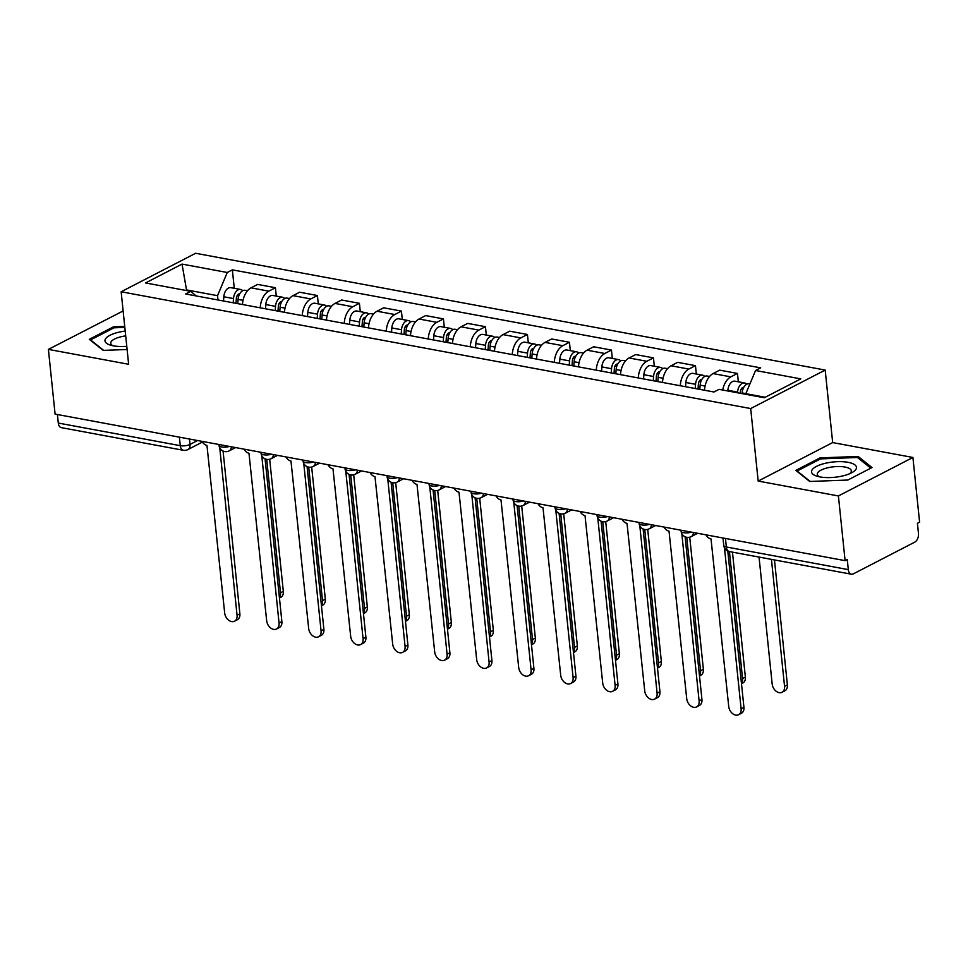 <?xml version="1.0" encoding="UTF-8"?>
<svg xmlns="http://www.w3.org/2000/svg" width="968" height="968" viewBox="0 0 968 968"><rect width="100%" height="100%" fill="white"/><g stroke="black" fill="none" stroke-linecap="round" stroke-linejoin="round"><path stroke-width="1.45" d="M123.13 310.946L48.4 349.387L55.091 414.098L845.1 560.654L838.409 495.955L912.909 457.465L832.674 442.582L825.184 370.066L195.645 253.277L121.145 291.767L750.684 408.556L758.174 481.072L838.409 495.955M912.909 457.465L919.6 522.163L917.422 523.289L918.475 533.368A6.957 4.283 100.5 0 1 914.796 542.116L853.328 573.879A6.957 4.283 100.5 0 1 851.392 574.206L729.412 551.578A6.957 4.283 -79.5 0 1 726.339 546.981L848.307 569.62A6.957 4.283 100.5 0 0 851.392 574.206M48.4 349.387L128.635 364.283L121.145 291.767M179.395 437.161L180.278 445.679A6.957 4.283 -79.5 0 0 183.351 450.277L61.371 427.65A6.957 4.283 -79.5 0 1 58.298 423.052L180.278 445.679A6.957 2.359 -5.9 0 0 190.006 444.433L197.569 440.525M57.415 414.534L58.298 423.052M848.307 569.62L847.266 559.54L845.1 560.654M722.709 390.031A15.984 9.849 -79.5 0 1 730.84 376.867L737.471 373.442L719.696 370.151L713.065 373.575A15.984 9.849 100.5 0 0 704.535 390.237M738.33 381.803L737.471 373.442M680.298 385.748A15.984 9.849 -79.5 0 1 688.841 369.074L695.46 365.65L677.685 362.359L671.066 365.771A15.984 9.849 100.5 0 0 662.523 382.445M696.331 374.011L695.46 365.65M638.287 377.956A15.984 9.849 -79.5 0 1 646.83 361.282L653.46 357.858L635.686 354.566L629.067 357.978A15.984 9.849 100.5 0 0 620.524 374.652M654.32 366.219L653.46 357.858M596.288 370.163A15.984 9.849 -79.5 0 1 604.831 353.489L611.449 350.065L593.686 346.774L587.056 350.186A15.984 9.849 100.5 0 0 578.513 366.86M612.321 358.426L611.449 350.065M554.289 362.371A15.984 9.849 -79.5 0 1 562.819 345.697L569.45 342.273L551.675 338.981L545.057 342.394A15.984 9.849 100.5 0 0 536.514 359.067M570.309 350.634L569.45 342.273M512.278 354.566A15.984 9.849 -79.5 0 1 520.82 337.905L527.439 334.48L509.676 331.189L503.045 334.601A15.984 9.849 100.5 0 0 494.503 351.275M528.31 342.841L527.439 334.48M470.279 346.774A15.984 9.849 -79.5 0 1 478.809 330.112L485.44 326.688L467.665 323.397L461.046 326.809A15.984 9.849 100.5 0 0 452.504 343.483M486.299 335.049L485.44 326.688M428.267 338.981A15.984 9.849 -79.5 0 1 436.81 322.32L443.429 318.896L425.666 315.592L419.035 319.016A15.984 9.849 100.5 0 0 410.493 335.69M444.3 327.257L443.429 318.896M386.268 331.189A15.984 9.849 -79.5 0 1 394.799 314.527L401.43 311.103L383.655 307.8L377.036 311.224A15.984 9.849 100.5 0 0 368.493 327.898M402.289 319.464L401.43 311.103M344.257 323.397A15.984 9.849 -79.5 0 1 352.8 306.735L359.418 303.311L341.656 300.007L335.025 303.432A15.984 9.849 100.5 0 0 326.494 320.106M360.29 311.672L359.418 303.311M302.258 315.604A15.984 9.849 -79.5 0 1 310.788 298.943L317.419 295.518L299.644 292.215L293.026 295.639A15.984 9.849 100.5 0 0 284.483 312.313M318.278 303.879L317.419 295.518M260.247 307.812A15.984 9.849 -79.5 0 1 268.789 291.15L275.42 287.726L257.645 284.423L251.014 287.847A15.984 9.849 100.5 0 0 242.484 304.521M276.279 296.087L275.42 287.726M765.204 397.279L745.82 393.673L745.892 394.327M745.82 393.673L755.56 370.502L800.79 378.887L764.296 397.739L719.067 389.354L713.96 391.992L185.674 293.982L190.769 291.344L145.539 282.946L182.032 264.095L227.262 272.492L217.534 295.676L186.57 289.928L185.662 290.4M755.56 370.502L760.654 367.864L232.368 269.854L227.262 272.492M825.184 370.066L750.684 408.556M832.674 442.582L758.174 481.072M795.841 470.4L809.72 481.471L847.811 480.043L872.011 467.532L858.132 456.46L820.041 457.888L795.841 470.4M124.727 326.397L113.498 326.821L89.298 339.32L103.189 350.392L127.11 349.496M186.63 290.582L182.032 264.095M217.982 299.971L217.534 295.676M234.268 288.295L232.368 269.854M196.177 295.93L190.769 291.344M820.162 459.086L820.041 457.888M858.313 458.191L858.132 456.46M113.631 328.007L113.498 326.821M706.035 534.856A6.957 4.937 -117.3 0 0 711.02 538.946L728.722 706.471A7.998 5.687 -117.3 0 0 738.596 714.723A7.998 5.687 -117.3 0 0 741.113 708.77L724.487 547.9M727.791 551.07L743.932 707.305A7.998 5.687 62.7 0 1 741.415 713.259L738.596 714.723M742.093 393.625L742.141 392.935A8.688 5.348 -79.5 0 1 749.184 383.824L749.91 383.957M759.045 557.072L772.174 684.025A7.998 5.687 -117.3 0 0 782.035 692.277A7.998 5.687 -117.3 0 0 784.552 686.324L771.435 559.371M740.29 393.286L740.399 391.786A4.175 2.565 -79.5 0 1 743.751 387.406M737.519 392.778L737.568 392.088A8.688 5.348 -79.5 0 1 744.61 382.977A8.688 5.348 -79.5 0 1 746.739 384.248M727.827 390.975L727.875 390.286A8.688 5.348 -79.5 0 1 734.918 381.174L744.61 382.977M774.473 559.94L787.383 684.86A7.998 5.687 62.7 0 1 784.854 690.813L782.035 692.277M664.036 527.064A6.957 4.937 -117.3 0 0 669.021 531.154L686.723 698.678A7.998 5.687 -117.3 0 0 696.585 706.93A7.998 5.687 -117.3 0 0 699.114 700.977L681.811 533.61M685.114 536.768L701.933 699.513A7.998 5.687 62.7 0 1 699.404 705.466L696.585 706.93M622.025 519.271A6.957 4.937 -117.3 0 0 627.01 523.361L644.724 690.886A7.998 5.687 -117.3 0 0 654.586 699.138A7.998 5.687 -117.3 0 0 657.103 693.185L639.812 525.818M643.115 528.976L659.934 691.721A7.998 5.687 62.7 0 1 657.405 697.674L654.586 699.138M856.208 468.778A22.591 7.683 -5.9 0 0 837.465 461.675A22.591 7.683 -5.9 0 0 811.777 470.448A22.591 7.683 -5.9 0 0 816.968 476.208A22.591 7.683 -5.9 0 0 852.009 472.59A22.591 7.683 -5.9 0 0 856.208 468.778M849.601 473.751A17.109 5.82 -5.9 0 0 851.126 471.948A17.109 5.82 -5.9 0 0 851.32 470.823A17.109 5.82 -5.9 0 0 835.323 466.649A17.109 5.82 -5.9 0 0 817.476 473.207A17.109 5.82 -5.9 0 0 817.282 474.332A17.109 5.82 -5.9 0 0 819.569 476.849M810.192 481.447L797.1 471.005L820.549 458.892L857.442 457.501L870.801 468.161M125.211 331.068A22.591 7.683 -5.9 0 0 105.234 339.381A22.591 7.683 -5.9 0 0 110.425 345.128A22.591 7.683 -5.9 0 0 126.784 346.314M125.707 335.896A17.109 5.82 -5.9 0 0 110.945 342.14A17.109 5.82 -5.9 0 0 110.739 343.265A17.109 5.82 -5.9 0 0 113.026 345.77M103.649 350.38L90.556 339.925L114.006 327.813L124.824 327.402M699.828 389.366L700.142 385.143A8.688 5.348 -79.5 0 1 707.185 376.032L709.544 376.467M741.452 683.275A7.998 5.687 -117.3 0 0 742.553 678.532L729.436 551.578M698.037 389.039L698.4 383.994A4.175 2.565 -79.5 0 1 701.74 379.613M695.254 388.519L695.556 384.296A8.688 5.348 -79.5 0 1 702.611 375.185A8.688 5.348 -79.5 0 1 704.74 376.455M685.562 386.716L685.864 382.493A8.688 5.348 -79.5 0 1 692.906 373.382L702.611 375.185M732.461 552.147L745.372 677.068A7.998 5.687 62.7 0 1 742.855 683.021L741.5 683.723M657.829 381.574L658.131 377.351A8.688 5.348 -79.5 0 1 665.173 368.239L667.545 368.675M699.453 675.482A7.998 5.687 -117.3 0 0 700.542 670.739L686.76 537.288M656.026 381.247L656.401 376.201A4.175 2.565 -79.5 0 1 659.74 371.821M653.255 380.726L653.557 376.504A8.688 5.348 -79.5 0 1 660.6 367.392A8.688 5.348 -79.5 0 1 662.729 368.663M643.563 378.924L643.865 374.701A8.688 5.348 -79.5 0 1 650.907 365.589L660.6 367.392M689.724 537.179L703.373 669.275A7.998 5.687 62.7 0 1 700.844 675.228L699.501 675.93M580.026 511.479A6.957 4.937 -117.3 0 0 585.011 515.569L602.713 683.093A7.998 5.687 -117.3 0 0 612.575 691.346A7.998 5.687 -117.3 0 0 615.104 685.392L597.8 518.025M601.104 521.183L617.923 683.928A7.998 5.687 62.7 0 1 615.406 689.881L612.575 691.346M538.014 503.687A6.957 4.937 -117.3 0 0 543 507.776L560.714 675.301A7.998 5.687 -117.3 0 0 570.576 683.553A7.998 5.687 -117.3 0 0 573.092 677.6L555.801 510.233M559.105 513.391L575.924 676.136A7.998 5.687 62.7 0 1 573.395 682.089L570.576 683.553M496.015 495.894A6.957 4.937 -117.3 0 0 501 499.984L518.703 667.509A7.998 5.687 -117.3 0 0 528.564 675.761A7.998 5.687 -117.3 0 0 531.093 669.808L513.79 502.44M517.094 505.599L533.913 668.344A7.998 5.687 62.7 0 1 531.396 674.297L528.564 675.761M615.829 373.781L616.132 369.558A8.688 5.348 -79.5 0 1 623.174 360.447L625.534 360.882M657.441 667.69A7.998 5.687 -117.3 0 0 658.543 662.947L644.749 529.496M614.027 373.454L614.39 368.409A4.175 2.565 -79.5 0 1 617.729 364.029M611.244 372.934L611.546 368.711A8.688 5.348 -79.5 0 1 618.6 359.6A8.688 5.348 -79.5 0 1 620.73 360.87M601.551 371.131L601.854 366.908A8.688 5.348 -79.5 0 1 608.908 357.797L618.6 359.6M647.713 529.387L661.362 661.483A7.998 5.687 62.7 0 1 658.845 667.436L657.49 668.138M573.818 365.989L574.121 361.766A8.688 5.348 -79.5 0 1 581.163 352.654L583.535 353.09M615.442 659.898A7.998 5.687 -117.3 0 0 616.531 655.154L602.749 521.704M572.028 365.65L572.39 360.616A4.175 2.565 -79.5 0 1 575.73 356.236M569.245 365.142L569.547 360.907A8.688 5.348 -79.5 0 1 576.589 351.795A8.688 5.348 -79.5 0 1 578.719 353.078M559.552 363.339L559.855 359.116A8.688 5.348 -79.5 0 1 566.897 350.005L576.589 351.795M605.714 521.595L619.363 653.69A7.998 5.687 62.7 0 1 616.834 659.644L615.491 660.345M531.819 358.196L532.122 353.973A8.688 5.348 -79.5 0 1 539.164 344.862L541.523 345.298M573.431 652.093A7.998 5.687 -117.3 0 0 574.532 647.362L560.738 513.911M530.016 357.858L530.379 352.824A4.175 2.565 -79.5 0 1 533.719 348.444M527.233 357.349L527.536 353.114A8.688 5.348 -79.5 0 1 534.59 344.003A8.688 5.348 -79.5 0 1 536.72 345.286M517.541 355.546L517.844 351.324A8.688 5.348 -79.5 0 1 524.898 342.212L534.59 344.003M563.703 513.802L577.351 645.898A7.998 5.687 62.7 0 1 574.835 651.851L573.479 652.553M454.004 488.102A6.957 4.937 -117.3 0 0 458.989 492.192L476.704 659.716A7.998 5.687 -117.3 0 0 486.565 667.968A7.998 5.687 -117.3 0 0 489.082 662.015L471.791 494.648M475.094 497.806L491.913 660.551A7.998 5.687 62.7 0 1 489.384 666.504L486.565 667.968M489.808 350.404L490.111 346.181A8.688 5.348 -79.5 0 1 497.165 337.07L499.524 337.505M531.432 644.301A7.998 5.687 -117.3 0 0 532.521 639.57L518.739 506.119M488.017 350.065L488.38 345.031A4.175 2.565 -79.5 0 1 491.72 340.651M485.234 349.557L485.537 345.322A8.688 5.348 -79.5 0 1 492.579 336.211A8.688 5.348 -79.5 0 1 494.709 337.493M475.542 347.754L475.845 343.531A8.688 5.348 -79.5 0 1 482.887 334.42L492.579 336.211M521.704 506.01L535.352 638.106A7.998 5.687 62.7 0 1 532.823 644.059L531.48 644.761M412.005 480.309A6.957 4.937 -117.3 0 0 416.99 484.399L434.692 651.924A7.998 5.687 -117.3 0 0 444.554 660.176A7.998 5.687 -117.3 0 0 447.083 654.223L429.78 486.856M433.083 490.014L449.902 652.759A7.998 5.687 62.7 0 1 447.385 658.712L444.554 660.176M447.809 342.611L448.111 338.389A8.688 5.348 -79.5 0 1 455.154 329.277L457.513 329.713M489.421 636.508A7.998 5.687 -117.3 0 0 490.522 631.777L476.728 498.326M446.006 342.273L446.369 337.239A4.175 2.565 -79.5 0 1 449.709 332.859M443.223 341.764L443.538 337.529A8.688 5.348 -79.5 0 1 450.58 328.418A8.688 5.348 -79.5 0 1 452.709 329.701M433.531 339.962L433.833 335.739A8.688 5.348 -79.5 0 1 440.888 326.627L450.58 328.418M479.692 498.217L493.341 630.313A7.998 5.687 62.7 0 1 490.824 636.266L489.469 636.968M369.994 472.517A6.957 4.937 -117.3 0 0 374.979 476.607L392.693 644.131A7.998 5.687 -117.3 0 0 402.555 652.384A7.998 5.687 -117.3 0 0 405.072 646.43L387.781 479.063M391.084 482.221L407.903 644.966A7.998 5.687 62.7 0 1 405.374 650.92L402.555 652.384M405.798 334.819L406.1 330.596A8.688 5.348 -79.5 0 1 413.154 321.485L415.514 321.921M447.422 628.716A7.998 5.687 -117.3 0 0 448.523 623.985L434.729 490.534M404.007 334.48L404.37 329.447A4.175 2.565 -79.5 0 1 407.709 325.066M401.224 333.972L401.526 329.737A8.688 5.348 -79.5 0 1 408.569 320.626A8.688 5.348 -79.5 0 1 410.698 321.908M391.532 332.169L391.834 327.946A8.688 5.348 -79.5 0 1 398.876 318.835L408.569 320.626M437.693 490.425L451.342 622.521A7.998 5.687 62.7 0 1 448.813 628.474L447.47 629.176M327.995 464.725A6.957 4.937 -117.3 0 0 332.98 468.814L350.682 636.339A7.998 5.687 -117.3 0 0 360.544 644.591A7.998 5.687 -117.3 0 0 363.073 638.638L345.782 471.271M349.073 474.429L365.892 637.174A7.998 5.687 62.7 0 1 363.375 643.127L360.544 644.591M363.799 327.027L364.101 322.804A8.688 5.348 -79.5 0 1 371.143 313.692L373.503 314.128M405.411 620.924A7.998 5.687 -117.3 0 0 406.512 616.192L392.718 482.742M361.996 326.688L362.359 321.654A4.175 2.565 -79.5 0 1 365.71 317.274M359.213 326.18L359.527 321.945A8.688 5.348 -79.5 0 1 366.569 312.833A8.688 5.348 -79.5 0 1 368.699 314.116M349.521 324.377L349.823 320.154A8.688 5.348 -79.5 0 1 356.877 311.043L366.569 312.833M395.682 482.633L409.331 614.728A7.998 5.687 62.7 0 1 406.814 620.682L405.459 621.383M285.983 456.932A6.957 4.937 -117.3 0 0 290.969 461.022L308.683 628.547A7.998 5.687 -117.3 0 0 318.545 636.799A7.998 5.687 -117.3 0 0 321.061 630.846L303.771 463.478M307.074 466.636L323.893 629.381A7.998 5.687 62.7 0 1 321.364 635.335L318.545 636.799M321.787 319.234L322.09 315.011A8.688 5.348 -79.5 0 1 329.144 305.9L331.504 306.336M363.411 613.131A7.998 5.687 -117.3 0 0 364.512 608.4L350.719 474.949M319.997 318.896L320.36 313.862A4.175 2.565 -79.5 0 1 323.699 309.482M317.214 318.387L317.516 314.152A8.688 5.348 -79.5 0 1 324.558 305.041A8.688 5.348 -79.5 0 1 326.688 306.324M307.522 316.584L307.824 312.361A8.688 5.348 -79.5 0 1 314.866 303.25L324.558 305.041M353.683 474.84L367.332 606.936A7.998 5.687 62.7 0 1 364.803 612.889L363.46 613.591M243.984 449.14A6.957 4.937 -117.3 0 0 248.97 453.23L266.672 620.754A7.998 5.687 -117.3 0 0 276.533 629.006A7.998 5.687 -117.3 0 0 279.062 623.053L261.771 455.686M265.063 458.844L281.882 621.589A7.998 5.687 62.7 0 1 279.365 627.542L276.533 629.006M279.788 311.442L280.091 307.219A8.688 5.348 -79.5 0 1 287.133 298.108L289.505 298.543M321.412 605.339A7.998 5.687 -117.3 0 0 322.501 600.608L308.707 467.157M277.985 311.103L278.348 306.07A4.175 2.565 -79.5 0 1 281.7 301.689M275.202 310.595L275.517 306.36A8.688 5.348 -79.5 0 1 282.559 297.249A8.688 5.348 -79.5 0 1 284.689 298.531M265.51 308.792L265.825 304.569A8.688 5.348 -79.5 0 1 272.867 295.458L282.559 297.249M311.672 467.048L325.321 599.144A7.998 5.687 62.7 0 1 322.804 605.097L321.449 605.799M201.985 441.347A6.957 4.937 -117.3 0 0 206.958 445.437L224.673 612.962A7.998 5.687 -117.3 0 0 234.534 621.214A7.998 5.687 -117.3 0 0 237.063 615.261L219.76 447.894M223.063 451.052L239.882 613.797A7.998 5.687 62.7 0 1 237.354 619.75L234.534 621.214M237.777 303.649L238.08 299.427A8.688 5.348 -79.5 0 1 245.134 290.315L247.493 290.751M279.401 597.546A7.998 5.687 -117.3 0 0 280.502 592.815L266.708 459.364M235.986 303.311L236.349 298.277A4.175 2.565 -79.5 0 1 239.689 293.897M233.203 302.803L233.506 298.567A8.688 5.348 -79.5 0 1 240.548 289.456A8.688 5.348 -79.5 0 1 242.69 290.739M223.511 301L223.814 296.777A8.688 5.348 -79.5 0 1 230.856 287.665L240.548 289.456M269.673 459.255L283.322 591.351A7.998 5.687 62.7 0 1 280.793 597.304L279.45 598.006M218.937 444.494L219.034 445.437A6.957 2.359 -5.9 0 0 221.612 446.974A6.957 2.359 -5.9 0 0 229.476 446.454M260.949 452.286L261.045 453.23A6.957 2.359 -5.9 0 0 263.611 454.766A6.957 2.359 -5.9 0 0 271.476 454.246M302.948 460.078L303.044 461.022A6.957 2.359 -5.9 0 0 305.622 462.559A6.957 2.359 -5.9 0 0 313.487 462.038M344.959 467.871L345.056 468.814A6.957 2.359 -5.9 0 0 347.621 470.351A6.957 2.359 -5.9 0 0 355.486 469.831M386.958 475.663L387.055 476.607A6.957 2.359 -5.9 0 0 389.632 478.144A6.957 2.359 -5.9 0 0 397.497 477.623M428.969 483.455L429.066 484.411A6.957 2.359 -5.9 0 0 431.631 485.936A6.957 2.359 -5.9 0 0 439.496 485.416M470.968 491.248L471.065 492.204A6.957 2.359 -5.9 0 0 473.642 493.728A6.957 2.359 -5.9 0 0 481.507 493.208M512.967 499.04L513.076 499.996A6.957 2.359 -5.9 0 0 515.641 501.521A6.957 2.359 -5.9 0 0 523.506 501M554.979 506.833L555.075 507.789A6.957 2.359 -5.9 0 0 557.641 509.313A6.957 2.359 -5.9 0 0 565.518 508.793M596.978 514.625L597.074 515.581A6.957 2.359 -5.9 0 0 599.652 517.106A6.957 2.359 -5.9 0 0 607.517 516.585M638.989 522.418L639.086 523.373A6.957 2.359 -5.9 0 0 641.651 524.898A6.957 2.359 -5.9 0 0 649.528 524.378M680.988 530.21L681.085 531.166A6.957 2.359 -5.9 0 0 683.662 532.69A6.957 2.359 -5.9 0 0 691.527 532.17M189.45 439.024L190.006 444.433A6.957 4.937 -117.3 0 1 187.816 449.612L202.409 442.074M293.026 295.639L310.788 298.943M335.025 303.432L352.8 306.735M377.036 311.224L394.799 314.527M419.035 319.016L436.81 322.32M461.046 326.809L478.809 330.112M503.045 334.601L520.82 337.905M545.057 342.394L562.819 345.697M587.056 350.186L604.831 353.489M629.067 357.978L646.83 361.282M671.066 365.771L688.841 369.074M713.065 373.575L730.84 376.867M251.014 287.847L268.789 291.15M693.427 532.521A6.957 4.937 62.7 0 1 691.2 536.623L697.625 533.295M651.428 524.729A6.957 4.937 62.7 0 1 649.189 528.831L655.626 525.503M609.416 516.936A6.957 4.937 62.7 0 1 607.19 521.038L613.615 517.711M567.417 509.144A6.957 4.937 62.7 0 1 565.179 513.246L571.616 509.918M525.406 501.351A6.957 4.937 62.7 0 1 523.18 505.453L529.605 502.126M483.407 493.559A6.957 4.937 62.7 0 1 481.169 497.661L487.606 494.333M441.396 485.767A6.957 4.937 62.7 0 1 439.169 489.869L445.595 486.541M399.397 477.974A6.957 4.937 62.7 0 1 397.158 482.076L403.596 478.749M357.386 470.182A6.957 4.937 62.7 0 1 355.159 474.284L361.584 470.956M315.386 462.389A6.957 4.937 62.7 0 1 313.148 466.491L319.585 463.164M273.375 454.597A6.957 4.937 62.7 0 1 271.149 458.699L277.574 455.371M231.376 446.805A6.957 4.937 62.7 0 1 229.138 450.906L235.575 447.579M722.999 538.002L723.761 545.456A6.957 2.359 -5.9 0 0 726.339 546.981L725.455 538.462M741.113 708.77L743.932 707.305M742.141 392.935L745.844 393.625M741.077 389.317L742.783 389.644M727.875 390.286L737.568 392.088M787.383 684.86L784.552 686.324M699.114 700.977L701.933 699.513M657.103 693.185L659.934 691.721M700.142 385.143L705.067 386.05M699.065 381.525L700.784 381.852M685.864 382.493L695.556 384.296M745.372 677.068L742.553 678.532M658.131 377.351L663.068 378.258M657.066 373.733L658.772 374.059M643.865 374.701L653.557 376.504M703.373 669.275L700.542 670.739M615.104 685.392L617.923 683.928M573.092 677.6L575.924 676.136M531.093 669.808L533.913 668.344M616.132 369.558L621.057 370.466M615.055 365.94L616.773 366.267M601.854 366.908L611.546 368.711M661.362 661.483L658.543 662.947M574.121 361.766L579.058 362.673M573.056 358.148L574.762 358.475M559.855 359.116L569.547 360.907M619.363 653.69L616.531 655.154M532.122 353.973L537.046 354.881M531.057 350.356L532.763 350.682M517.844 351.324L527.536 353.114M577.351 645.898L574.532 647.362M489.082 662.015L491.913 660.551M490.111 346.181L495.047 347.089M489.046 342.563L490.752 342.89M475.845 343.531L485.537 345.322M535.352 638.106L532.521 639.57M447.083 654.223L449.902 652.759M448.111 338.389L453.036 339.296M447.047 334.771L448.753 335.097M433.833 335.739L443.538 337.529M493.341 630.313L490.522 631.777M405.072 646.43L407.903 644.966M406.1 330.596L411.037 331.504M405.035 326.978L406.741 327.305M391.834 327.946L401.526 329.737M451.342 622.521L448.523 623.985M363.073 638.638L365.892 637.174M364.101 322.804L369.038 323.711M363.036 319.186L364.742 319.513M349.823 320.154L359.527 321.945M409.331 614.728L406.512 616.192M321.061 630.846L323.893 629.381M322.09 315.011L327.027 315.919M321.025 311.394L322.731 311.72M307.824 312.361L317.516 314.152M367.332 606.936L364.512 608.4M279.062 623.053L281.882 621.589M280.091 307.219L285.028 308.127M279.026 303.601L280.732 303.916M265.825 304.569L275.517 306.36M325.321 599.144L322.501 600.608M237.063 615.261L239.882 613.797M238.08 299.427L243.016 300.334M237.015 295.809L238.721 296.123M223.814 296.777L233.506 298.567M283.322 591.351L280.502 592.815M681.085 531.166A6.957 6.957 0 0 0 691.2 536.623M639.086 523.373A6.957 6.957 0 0 0 649.189 528.831M597.074 515.581A6.957 6.957 0 0 0 607.19 521.038M555.075 507.789A6.957 6.957 0 0 0 565.179 513.246M513.076 499.996A6.957 6.957 0 0 0 523.18 505.453M471.065 492.204A6.957 6.957 0 0 0 481.169 497.661M429.066 484.411A6.957 6.957 0 0 0 439.169 489.869M387.055 476.607A6.957 6.957 0 0 0 397.158 482.076M345.056 468.814A6.957 6.957 0 0 0 355.159 474.284M303.044 461.022A6.957 6.957 0 0 0 313.148 466.491M261.045 453.23A6.957 6.957 0 0 0 271.149 458.699M219.034 445.437A6.957 6.957 0 0 0 229.138 450.906M183.351 450.277A6.957 6.957 0 0 0 187.816 449.612M723.761 545.456A6.957 6.957 0 0 0 729.412 551.578"/></g></svg>
